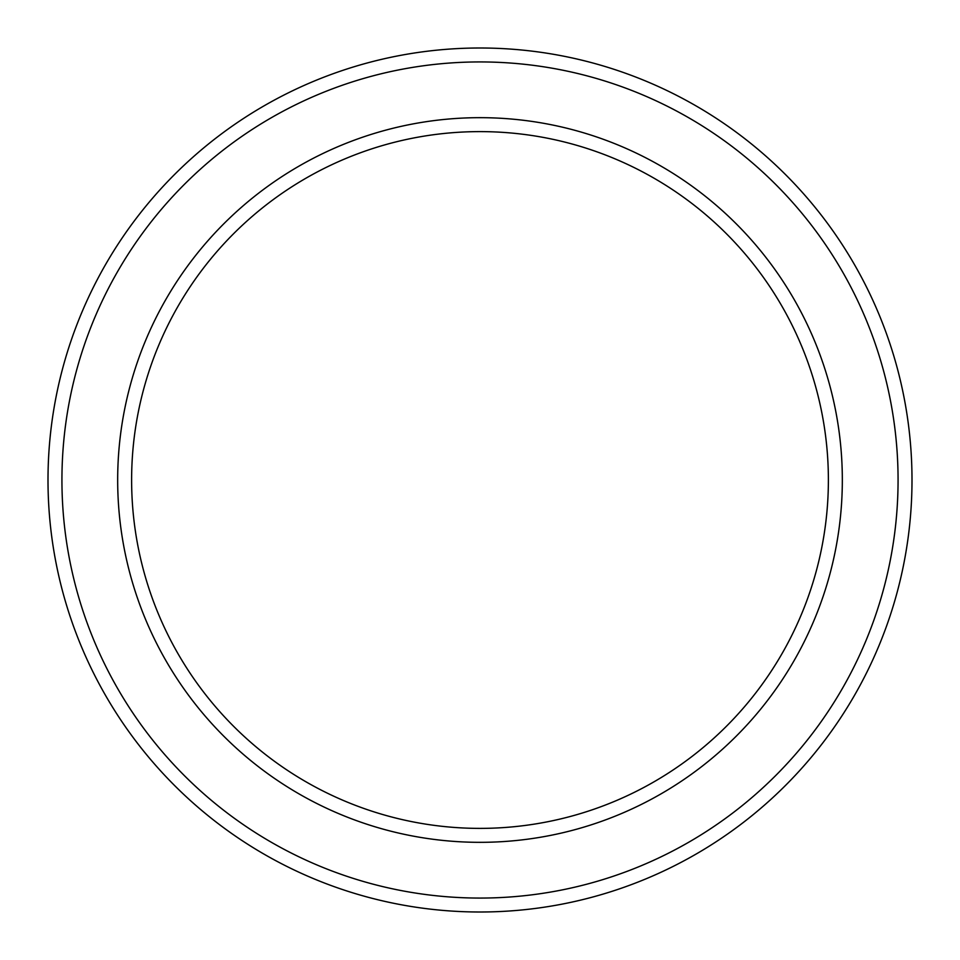 <?xml version="1.0" encoding="UTF-8"?>
<svg xmlns="http://www.w3.org/2000/svg" width="960" height="960" viewBox="0 0 960 960"><rect width="100%" height="100%" fill="white"/><g stroke="black" fill="none" stroke-linecap="round" stroke-linejoin="round"><path stroke-width="1.44" d="M828.384 480A348.384 348.384 0 0 0 480 131.616A348.384 348.384 0 0 0 131.616 480A348.384 348.384 0 0 0 480 828.384A348.384 348.384 0 0 0 828.384 480M117.672 480A362.328 362.328 0 0 1 480 117.672A362.328 362.328 0 0 1 842.328 480A362.328 362.328 0 0 1 480 842.328A362.328 362.328 0 0 1 117.672 480M898.068 480A418.068 418.068 0 0 0 480 61.932A418.068 418.068 0 0 0 61.932 480A418.068 418.068 0 0 0 480 898.068A418.068 418.068 0 0 0 898.068 480M48 480A432 432 0 0 1 480 48A432 432 0 0 1 912 480A432 432 0 0 1 480 912A432 432 0 0 1 48 480"/></g></svg>

